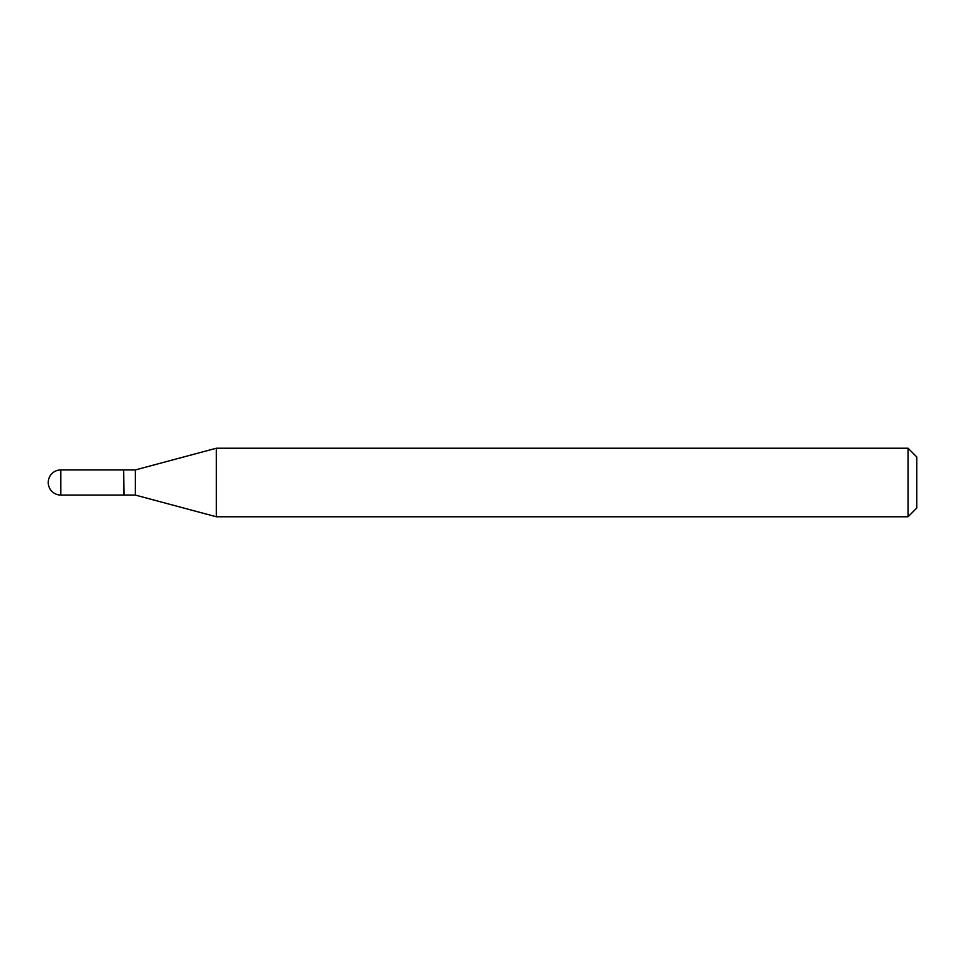 <?xml version="1.0" encoding="UTF-8"?>
<svg xmlns="http://www.w3.org/2000/svg" width="965" height="965" viewBox="0 0 965 965"><rect width="100%" height="100%" fill="white"/><g stroke="black" fill="none" stroke-linecap="round" stroke-linejoin="round"><path stroke-width="0.72" stroke-dasharray="4.83 3.62" d="M123.653 495.069L123.653 469.931M123.653 470.22L123.653 494.78L123.653 470.22M135.329 495.069L135.329 469.931M216.353 516.782L216.353 448.218M908.041 516.782L908.041 448.218M916.75 508.072L916.75 456.928M123.954 495.069L123.954 469.931M60.819 495.069L60.819 469.931"/><path stroke-width="1.45" d="M60.819 469.931L123.653 469.931L123.653 495.069L60.819 495.069A12.569 12.569 0 0 1 48.25 482.5A12.569 12.569 0 0 1 60.819 469.931L60.819 495.069M123.653 470.22L123.954 495.069L135.329 495.069L216.353 516.782L908.041 516.782L908.041 448.218L916.75 456.928L916.75 508.072L908.041 516.782M123.954 469.931L135.329 469.931L135.329 495.069M135.329 469.931L216.353 448.218L216.353 516.782M216.353 448.218L908.041 448.218"/></g></svg>
